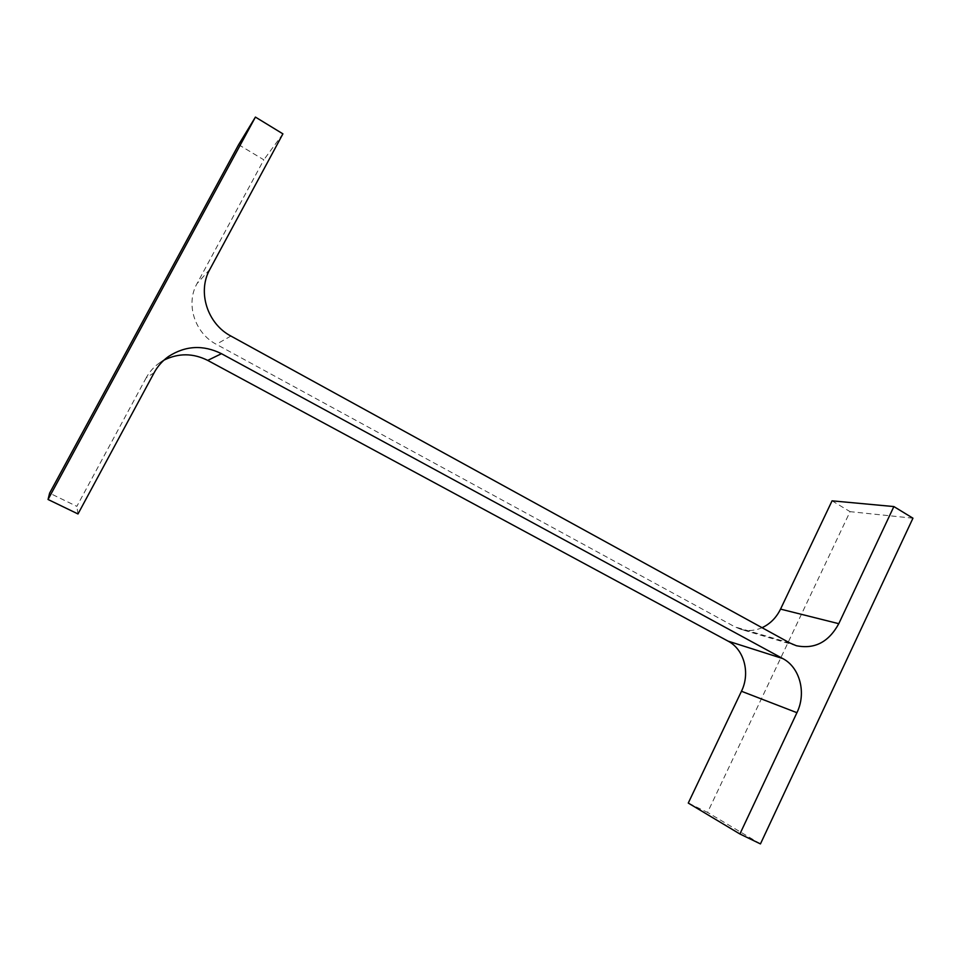 <?xml version="1.0" encoding="UTF-8"?>
<svg xmlns="http://www.w3.org/2000/svg" width="961" height="961" viewBox="0 0 961 961"><rect width="100%" height="100%" fill="white"/><g stroke="black" fill="none" stroke-linecap="round" stroke-linejoin="round"><path stroke-width="0.72" stroke-dasharray="4.8 3.6" d="M154.156 372.688L146.204 377.793C149.423 371.895 153.772 366.982 159.262 363.054L163.971 360.135M146.204 377.793L76.844 506.363L49.612 493.149M77.997 513.955L76.844 506.363M238.628 144.691L263.819 159.814L197.029 283.591C185.389 304.036 194.783 333.179 216.321 344.302L734.901 626.86L740.751 629.287L796.345 645.708M282.906 133.855L263.819 159.814M762.061 627.701C755.01 630.776 747.91 631.317 740.751 629.287M832.058 500.837L850.065 511.648L707.56 812.417L688.268 803.06M912.95 518.195L850.065 511.648M760.451 843.914L707.56 812.417M209.858 269.368L197.029 283.591M230.904 336.05L216.321 344.302M790.11 643.101L734.901 626.86M159.262 363.054L168.475 356.519"/><path stroke-width="1.44" d="M48.05 499.48L255.422 117.086L238.628 144.691L49.612 493.149L48.05 499.48L77.997 513.955L154.156 372.688C157.676 366.213 162.457 360.819 168.475 356.519C185.485 345.576 203.155 344.639 221.474 353.696L782.783 658.573L728.066 641.131L207.696 360.399C193.089 353.047 178.518 352.963 163.971 360.135M255.422 117.086L282.906 133.855L209.858 269.368C197.101 291.784 207.372 323.809 230.904 336.05L790.11 643.101L796.345 645.708C814.58 649.444 828.73 642.104 838.785 623.689L893.874 506.567L832.058 500.837L780.548 609.106C776.32 617.719 770.157 623.917 762.061 627.701M893.874 506.567L912.95 518.195L760.451 843.914L739.898 833.98L688.268 803.06L741.46 691.259C750.469 673.156 744.21 649.408 728.066 641.131M739.898 833.98L796.933 712.69L741.46 691.259M782.783 658.573C799.984 667.439 806.579 693.073 796.933 712.69M221.474 353.696L207.696 360.399M838.785 623.689L780.548 609.106"/></g></svg>
